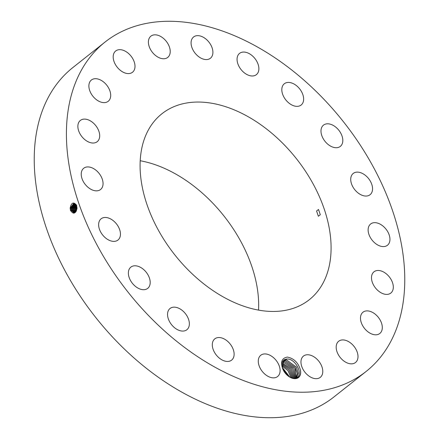 <?xml version="1.0" encoding="UTF-8"?>
<svg xmlns="http://www.w3.org/2000/svg" width="439" height="439" viewBox="0 0 439 439"><rect width="100%" height="100%" fill="white"/><g stroke="black" fill="none" stroke-linecap="round" stroke-linejoin="round"><path stroke-width="0.66" d="M128.742 293.022A210.16 137.325 51.6 0 0 366.082 371.493A210.16 137.325 51.6 0 0 342.442 120.489A210.16 137.325 51.6 0 0 105.097 42.018A210.16 137.325 51.6 0 0 128.742 293.022M105.097 42.018L72.918 67.507A210.16 137.325 51.6 0 0 96.558 318.511A210.16 137.325 51.6 0 0 333.903 396.982L366.082 371.493M300.309 369.55C298.108 362.504 293.79 358.35 287.353 357.077C281.706 358.114 280.214 362.159 282.87 369.21A11.765 7.688 51.6 0 0 289.702 377.068A11.765 7.688 51.6 0 0 298.553 377.485A11.765 7.688 51.6 0 0 300.309 369.55C301.039 373.117 300.386 375.746 298.339 377.43L294.536 378.566L289.614 377.019M150.851 36.196A13.56 8.857 51.6 0 0 152.393 52.323A13.56 8.857 51.6 0 0 167.731 57.421A13.56 8.857 51.6 0 0 167.769 57.383A13.56 8.857 51.6 0 0 166.227 41.255A13.56 8.857 51.6 0 0 150.89 36.163A13.56 8.857 51.6 0 0 150.851 36.196M295.908 158.056A118.64 77.522 51.6 0 0 161.925 113.756A118.64 77.522 51.6 0 0 175.271 255.454A118.64 77.522 51.6 0 0 309.254 299.749A118.64 77.522 51.6 0 0 295.908 158.056M134.268 69.982A13.56 8.857 51.6 0 0 129.604 54.502A13.56 8.857 51.6 0 0 115.677 50.995A13.56 8.857 51.6 0 0 113.915 53.267A13.56 8.857 51.6 0 0 118.579 68.747A13.56 8.857 51.6 0 0 132.512 72.254A13.56 8.857 51.6 0 0 134.268 69.982M110.688 95.965A13.56 8.857 51.6 0 0 103.763 82.12A13.56 8.857 51.6 0 0 91.372 80.035A13.56 8.857 51.6 0 0 88.892 85.364A13.56 8.857 51.6 0 0 95.817 99.209A13.56 8.857 51.6 0 0 108.208 101.294A13.56 8.857 51.6 0 0 110.688 95.965M99.329 132.792A13.56 8.857 51.6 0 0 91.114 121.323A13.56 8.857 51.6 0 0 80.359 120.44A13.56 8.857 51.6 0 0 78.23 129.346A13.56 8.857 51.6 0 0 86.445 140.815A13.56 8.857 51.6 0 0 97.2 141.698A13.56 8.857 51.6 0 0 99.329 132.792M101.31 176.862A13.56 8.857 51.6 0 0 83.723 168.252A13.56 8.857 51.6 0 0 82.971 180.901A13.56 8.857 51.6 0 0 100.558 189.511A13.56 8.857 51.6 0 0 101.31 176.862M116.434 223.857A13.56 8.857 51.6 0 0 101.124 218.792A13.56 8.857 51.6 0 0 102.649 234.986A13.56 8.857 51.6 0 0 117.959 240.051A13.56 8.857 51.6 0 0 116.434 223.857M143.224 269.178A13.56 8.857 51.6 0 0 130.866 267.115A13.56 8.857 51.6 0 0 135.344 286.31A13.56 8.857 51.6 0 0 147.702 288.374A13.56 8.857 51.6 0 0 143.224 269.178M179.057 308.387A13.56 8.857 51.6 0 0 170.03 308.491A13.56 8.857 51.6 0 0 168.455 319.23A13.56 8.857 51.6 0 0 177.85 329.848A13.56 8.857 51.6 0 0 186.871 329.744A13.56 8.857 51.6 0 0 188.446 319.005A13.56 8.857 51.6 0 0 179.057 308.387M220.422 337.646A13.56 8.857 51.6 0 0 214.792 338.864A13.56 8.857 51.6 0 0 214.023 351.474A13.56 8.857 51.6 0 0 226.008 361.335A13.56 8.857 51.6 0 0 231.633 360.117A13.56 8.857 51.6 0 0 232.401 347.507A13.56 8.857 51.6 0 0 220.422 337.646M263.268 354.097A13.56 8.857 51.6 0 0 260.766 355.266A13.56 8.857 51.6 0 0 261.035 369.698A13.56 8.857 51.6 0 0 275.105 377.688A13.56 8.857 51.6 0 0 277.607 376.519A13.56 8.857 51.6 0 0 277.338 362.087A13.56 8.857 51.6 0 0 263.268 354.097M303.409 356.122A13.56 8.857 51.6 0 0 304.951 372.25A13.56 8.857 51.6 0 0 320.289 377.348A13.56 8.857 51.6 0 0 320.333 377.31A13.56 8.857 51.6 0 0 318.791 361.182A13.56 8.857 51.6 0 0 303.453 356.089A13.56 8.857 51.6 0 0 303.409 356.122M336.911 343.528A13.56 8.857 51.6 0 0 341.575 359.009A13.56 8.857 51.6 0 0 355.508 362.51A13.56 8.857 51.6 0 0 357.264 360.238A13.56 8.857 51.6 0 0 352.605 344.758A13.56 8.857 51.6 0 0 338.672 341.257A13.56 8.857 51.6 0 0 336.911 343.528M360.496 317.545A13.56 8.857 51.6 0 0 367.421 331.385A13.56 8.857 51.6 0 0 379.812 333.47A13.56 8.857 51.6 0 0 382.292 328.142A13.56 8.857 51.6 0 0 375.367 314.302A13.56 8.857 51.6 0 0 362.976 312.217A13.56 8.857 51.6 0 0 360.496 317.545M371.855 280.713A13.56 8.857 51.6 0 0 380.07 292.187A13.56 8.857 51.6 0 0 390.82 293.065A13.56 8.857 51.6 0 0 392.954 284.165A13.56 8.857 51.6 0 0 384.74 272.69A13.56 8.857 51.6 0 0 373.984 271.812A13.56 8.857 51.6 0 0 371.855 280.713M369.874 236.648A13.56 8.857 51.6 0 0 387.461 245.253A13.56 8.857 51.6 0 0 388.213 232.61A13.56 8.857 51.6 0 0 370.626 224A13.56 8.857 51.6 0 0 369.874 236.648M354.745 189.653A13.56 8.857 51.6 0 0 370.061 194.713A13.56 8.857 51.6 0 0 368.535 178.519A13.56 8.857 51.6 0 0 353.219 173.46A13.56 8.857 51.6 0 0 354.745 189.653M327.955 144.332A13.56 8.857 51.6 0 0 340.318 146.39A13.56 8.857 51.6 0 0 335.84 127.195A13.56 8.857 51.6 0 0 323.483 125.137A13.56 8.857 51.6 0 0 327.955 144.332M292.127 105.119A13.56 8.857 51.6 0 0 301.149 105.02A13.56 8.857 51.6 0 0 302.729 94.281A13.56 8.857 51.6 0 0 293.334 83.662A13.56 8.857 51.6 0 0 284.313 83.761A13.56 8.857 51.6 0 0 282.732 94.506A13.56 8.857 51.6 0 0 292.127 105.119M250.762 75.859A13.56 8.857 51.6 0 0 256.387 74.646A13.56 8.857 51.6 0 0 257.155 62.036A13.56 8.857 51.6 0 0 245.176 52.175A13.56 8.857 51.6 0 0 239.551 53.388A13.56 8.857 51.6 0 0 238.783 65.998A13.56 8.857 51.6 0 0 250.762 75.859M207.91 59.413A13.56 8.857 51.6 0 0 210.413 58.244A13.56 8.857 51.6 0 0 210.149 43.812A13.56 8.857 51.6 0 0 196.079 35.817A13.56 8.857 51.6 0 0 193.577 36.986A13.56 8.857 51.6 0 0 193.84 51.418A13.56 8.857 51.6 0 0 207.91 59.413M70.476 210.736L71.272 210.385L70.997 208.091L74.169 203.394L70.981 208.091L71.272 210.385L73.972 212.915L76.99 208.185L76.584 205.88L73.801 203.345L70.256 208.075L70.547 210.374L70.163 208.075L70.355 209.694M70.547 210.374L70.547 210.385C73.351 214.687 75.513 213.952 77.039 208.185L76.562 205.15C73.472 201.605 71.343 202.582 70.163 208.075M282.87 369.21L282.337 367.794L283.89 359.859L286.623 359.042A10.948 7.156 51.6 0 0 286.195 359.102L283.896 360.04L282.376 367.915M258.549 310.121A118.64 77.522 51.6 0 0 223.5 215.412A118.64 77.522 51.6 0 0 140.222 160.745M320.305 214.72L318.505 209.469L316.568 211L318.374 216.246L320.305 214.72M73.801 203.345L70.24 208.075M286.623 359.042L287.375 359.025C295.271 358.839 303.173 373.446 297.115 377.589L297.126 377.578C303.195 373.435 295.255 358.795 287.375 359.025L286.195 359.102M71.288 210.38L73.982 212.915M295.156 378.555L297.093 377.606M296.561 377.974L298.207 373.172L296.396 367.075L286.365 359.821L282.957 360.863M282.946 360.874L286.387 359.832L296.363 367.037L298.202 373.166L296.555 377.979M70.877 208.091L71.722 208.102L74.52 203.504L71.738 208.102L72.029 210.38L74.345 212.871M71.722 208.102L72.012 210.385L74.334 212.871M285.361 360.617L282.919 361.067L285.383 360.628L295.151 367.476L295.974 378.275L297.17 373.337L295.129 367.427L285.361 360.617M76.968 207.713L76.946 209.019M71.617 208.102L72.468 208.119L74.877 203.674L72.484 208.119L72.77 210.38L74.707 212.756M72.468 208.119L72.753 210.38L74.696 212.761M76.951 207.51L76.918 209.211M284.379 361.423L293.883 367.86L295.337 378.506L293.883 367.844L284.357 361.412L282.584 361.621L284.379 361.423M76.545 206.33L76.644 206.061A4.555 3.035 -88.9 0 0 76.545 206.319L76.194 208.19L76.551 210.632M73.225 208.135L73.505 210.38L75.069 212.575L73.489 210.38L73.209 208.135L75.234 203.916L73.225 208.135M76.765 205.748L76.177 208.19L76.545 210.654M283.369 362.219L292.561 368.178L294.684 378.566L292.561 368.162L283.353 362.213L282.293 362.263L283.369 362.219M76.298 205.243L75.453 208.174L76.177 211.4L75.711 210.38L75.431 208.174L76.293 205.227M74.229 210.38L75.426 212.306L74.246 210.38L73.966 208.146L75.596 204.25L73.95 208.146L74.229 210.38L73.439 210.736M73.95 208.146L73.099 208.13M282.068 363.009L291.205 368.491L293.949 378.528M293.954 378.528L291.222 368.497L282.074 363.004M75.942 204.662L74.69 208.163L74.97 210.38L75.799 211.933L74.987 210.38L74.707 208.163L75.952 204.673M281.926 363.86L290.08 369.133L293.115 378.396L290.069 369.1L281.926 363.849M281.876 364.831L289.049 369.896L292.171 378.155M281.876 364.82L289.076 369.912L292.176 378.16M291.101 377.765L288.05 370.686L281.953 365.95L288.039 370.692L291.09 377.759M282.211 367.328L289.828 377.139M282.211 367.317L289.839 377.145M282.842 369.15L288.209 376.058M282.831 369.133L288.225 376.069M76.704 205.512L76.584 205.88M70.13 208.075L70.981 208.091M71.217 210.736L72.012 210.385M71.958 210.736L72.753 210.38M76.068 208.19L76.885 208.207M72.698 210.736L73.489 210.38M72.358 208.119L73.209 208.135M75.327 208.174L76.177 208.19M75.656 210.736L76.452 210.38M74.586 208.163L75.431 208.174M74.175 210.736L74.97 210.38M73.84 208.146L74.69 208.163M74.915 210.736L75.711 210.38M284.357 361.412L284.346 360.671"/></g></svg>
